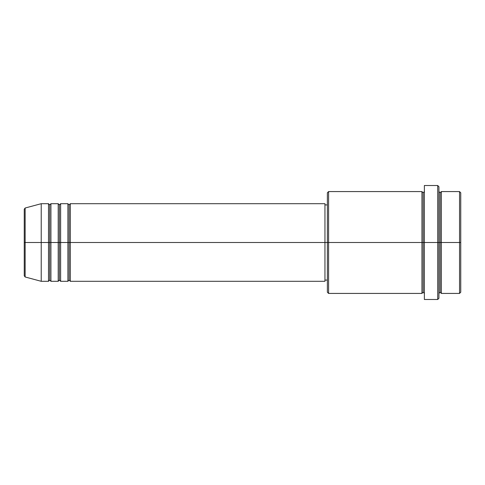 <?xml version="1.0" encoding="UTF-8"?>
<svg xmlns="http://www.w3.org/2000/svg" width="485" height="485" viewBox="0 0 485 485"><rect width="100%" height="100%" fill="white"/><g stroke="black" fill="none" stroke-linecap="round" stroke-linejoin="round"><path stroke-width="0.73" d="M24.25 242.5L24.25 275.819L24.25 242.5L24.25 275.819L25.147 276.99L25.147 242.5L25.147 276.99L25.147 242.5L24.25 242.5L24.25 209.18L24.25 242.5L41.225 242.5L25.147 242.5L25.147 208.01L25.147 242.5L25.147 208.01L24.25 209.18L24.25 242.5M438.925 191.575L440.137 192.787L441.35 191.575L441.35 242.5L459.537 242.5L459.537 293.425L459.537 242.5L460.75 242.5L460.75 192.787L460.75 292.212L460.75 242.5L441.35 242.5L441.35 191.575L441.35 242.5L438.925 242.5L438.925 298.275L438.925 242.5L423.162 242.5L423.162 192.787L423.162 242.5L328.587 242.5L328.587 293.425L328.587 242.5L324.95 242.5L324.95 281.3L324.95 242.5L70.325 242.5L70.325 203.7L70.325 242.5L69.112 242.5L69.112 204.912L69.112 242.5L67.9 242.5L67.9 203.7L67.9 242.5L60.625 242.5L60.625 203.7L60.625 242.5L59.412 242.5L59.412 204.912L59.412 242.5L58.2 242.5L58.2 203.7L58.2 242.5L50.925 242.5L50.925 203.7L50.925 242.5L49.712 242.5L49.712 204.912L49.712 242.5L48.5 242.5L48.5 203.7L48.5 242.5L41.225 242.5L41.225 281.3L41.225 242.5L48.5 242.5L48.5 203.7L41.225 203.7L41.225 242.5L41.225 203.7L25.147 208.01M70.325 281.3L69.112 280.087L67.9 281.3L67.9 242.5L69.112 242.5L69.112 204.912L69.112 280.087L69.112 242.5L69.112 280.087L69.112 242.5L70.325 242.5L70.325 281.3L324.95 281.3M60.625 281.3L59.412 280.087L58.2 281.3L58.2 242.5L59.412 242.5L59.412 204.912L59.412 280.087L59.412 242.5L59.412 280.087L59.412 242.5L60.625 242.5L60.625 281.3L67.9 281.3M50.925 281.3L49.712 280.087L48.5 281.3L48.5 242.5L49.712 242.5L49.712 204.912L49.712 280.087L49.712 242.5L49.712 280.087L49.712 242.5L50.925 242.5L50.925 281.3L58.2 281.3M48.5 203.7L49.712 204.912L50.925 203.7L50.925 242.5L58.2 242.5L58.2 203.7L59.412 204.912L60.625 203.7L60.625 242.5L67.9 242.5L67.9 203.7L69.112 204.912L70.325 203.7L70.325 242.5L324.95 242.5L324.95 203.7L324.95 242.5L327.375 242.5L327.375 292.212L327.375 192.787L327.375 242.5L421.95 242.5L421.95 191.575L421.95 242.5L421.95 191.575L328.587 191.575L328.587 242.5L328.587 191.575L327.375 192.787M424.375 293.425L423.162 292.212L421.95 293.425L421.95 242.5L423.162 242.5L423.162 292.212L423.162 192.787L423.162 242.5L424.375 242.5L424.375 299.487L424.375 185.512L424.375 242.5L437.712 242.5L437.712 299.487L437.712 185.512L437.712 242.5L440.137 242.5L440.137 192.787L440.137 292.212L440.137 242.5L440.137 292.212L440.137 242.5L441.35 242.5L441.35 293.425L459.537 293.425L460.75 292.212M459.537 242.5L459.537 191.575L459.537 242.5M438.925 186.725L438.925 242.5L438.925 186.725L437.712 185.512L424.375 185.512M421.95 242.5L421.95 293.425L421.95 242.5M441.35 242.5L441.35 293.425L441.35 242.5M48.5 242.5L48.5 281.3L48.5 242.5M50.925 242.5L50.925 281.3L50.925 242.5M58.2 242.5L58.2 281.3L58.2 242.5M60.625 242.5L60.625 281.3L60.625 242.5M67.9 242.5L67.9 281.3L67.9 242.5M70.325 242.5L70.325 281.3L70.325 242.5M421.95 293.425L328.587 293.425L327.375 292.212M424.375 299.487L437.712 299.487L438.925 298.275M424.375 191.575L423.162 192.787L421.95 191.575M327.375 280.087L324.95 280.087M48.5 281.3L41.225 281.3L25.147 276.99M58.2 203.7L50.925 203.7M460.75 192.787L459.537 191.575L441.35 191.575M327.375 204.912L324.95 204.912M324.95 203.7L70.325 203.7M67.9 203.7L60.625 203.7M441.35 293.425L440.137 292.212L438.925 293.425"/></g></svg>
